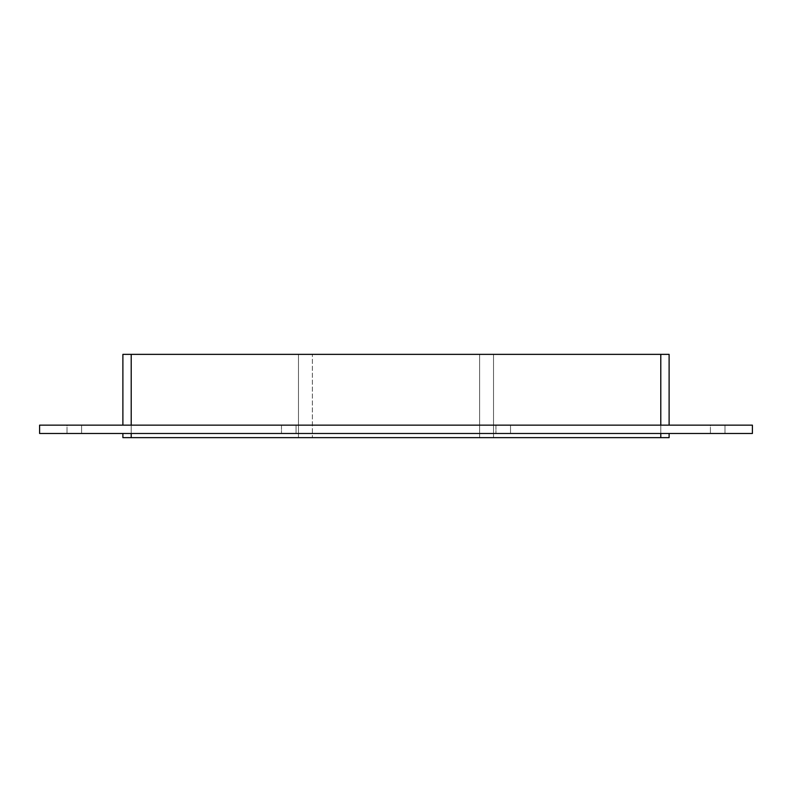 <?xml version="1.0" encoding="UTF-8"?>
<svg xmlns="http://www.w3.org/2000/svg" width="792" height="792" viewBox="0 0 792 792"><rect width="100%" height="100%" fill="white"/><g stroke="black" fill="none" stroke-linecap="round" stroke-linejoin="round"><path stroke-width="0.59" stroke-dasharray="3.96 2.97" d="M67.013 425.146L81.586 425.146L81.586 433.481L67.013 433.481L81.586 433.481L67.013 433.481L81.586 433.481L67.013 433.481L81.586 433.481L67.013 433.481L81.586 433.481L81.586 425.146L67.013 425.146L81.586 425.146L67.013 425.146L81.586 425.146L81.586 433.481L81.586 425.146L67.013 425.146L81.586 425.146L67.013 425.146L67.013 433.481L67.013 425.146M710.414 425.146L724.987 425.146L724.987 433.481L710.414 433.481L724.987 433.481L710.414 433.481L724.987 433.481L710.414 433.481L724.987 433.481L710.414 433.481L724.987 433.481L724.987 425.146L710.414 425.146L724.987 425.146L710.414 425.146L724.987 425.146L724.987 433.481L724.987 425.146L710.414 425.146L724.987 425.146L710.414 425.146L710.414 433.481L710.414 425.146M281.477 425.146L296.06 425.146L296.06 433.481L281.477 433.481L296.06 433.481L281.477 433.481L296.06 433.481L296.06 425.146L281.477 425.146L296.06 425.146L281.477 425.146L281.477 433.481L281.477 425.146M495.94 425.146L510.523 425.146L510.523 433.481L495.94 433.481L510.523 433.481L495.94 433.481L510.523 433.481L510.523 425.146L495.94 425.146L510.523 425.146L495.94 425.146L495.94 433.481L495.94 425.146M479.635 437.639L479.635 354.361L479.635 437.639L479.635 354.361L479.635 437.639L312.365 437.639L479.635 437.639M493.515 354.361L493.515 437.639L493.515 354.361L493.515 437.639L493.515 354.361L660.785 354.361L660.785 437.639L493.515 437.639L660.785 437.639L493.515 437.639L660.785 437.639L660.785 354.361L493.515 354.361L660.785 354.361L660.785 437.639L660.785 354.361L493.515 354.361M312.365 354.361L479.635 354.361L312.365 354.361L312.365 437.639L312.365 354.361L312.365 437.639L312.365 354.361L479.635 354.361L312.365 354.361M669.111 437.639L660.785 437.639L660.785 433.481L122.889 433.481L660.785 433.481M131.215 433.481L131.215 354.361L298.485 354.361L298.485 437.639L298.485 354.361L131.215 354.361L131.215 437.639L298.485 437.639L122.889 437.639M660.785 425.146L131.215 425.146L669.111 425.146L660.785 425.146L660.785 354.361L131.215 354.361L131.215 437.639L660.785 437.639M660.785 354.361L669.111 354.361M122.889 354.361L298.485 354.361L131.215 354.361L131.215 425.146L122.889 425.146L131.215 425.146M298.485 354.361L298.485 437.639L298.485 354.361M131.215 437.639L131.215 354.361M752.4 425.146L39.6 425.146L39.6 433.481L752.4 433.481L752.4 425.146"/><path stroke-width="1.19" d="M660.785 433.481L660.785 437.639L669.111 437.639L669.111 433.481L669.111 437.639M660.785 437.639L131.215 437.639L131.215 433.481M122.889 437.639L122.889 433.481L122.889 437.639L131.215 437.639M131.215 425.146L131.215 354.361L122.889 354.361L122.889 425.146L122.889 354.361M131.215 354.361L660.785 354.361L660.785 425.146M669.111 354.361L669.111 425.146L669.111 354.361L660.785 354.361M39.6 425.146L752.4 425.146L752.4 433.481L39.6 433.481L39.6 425.146"/></g></svg>
